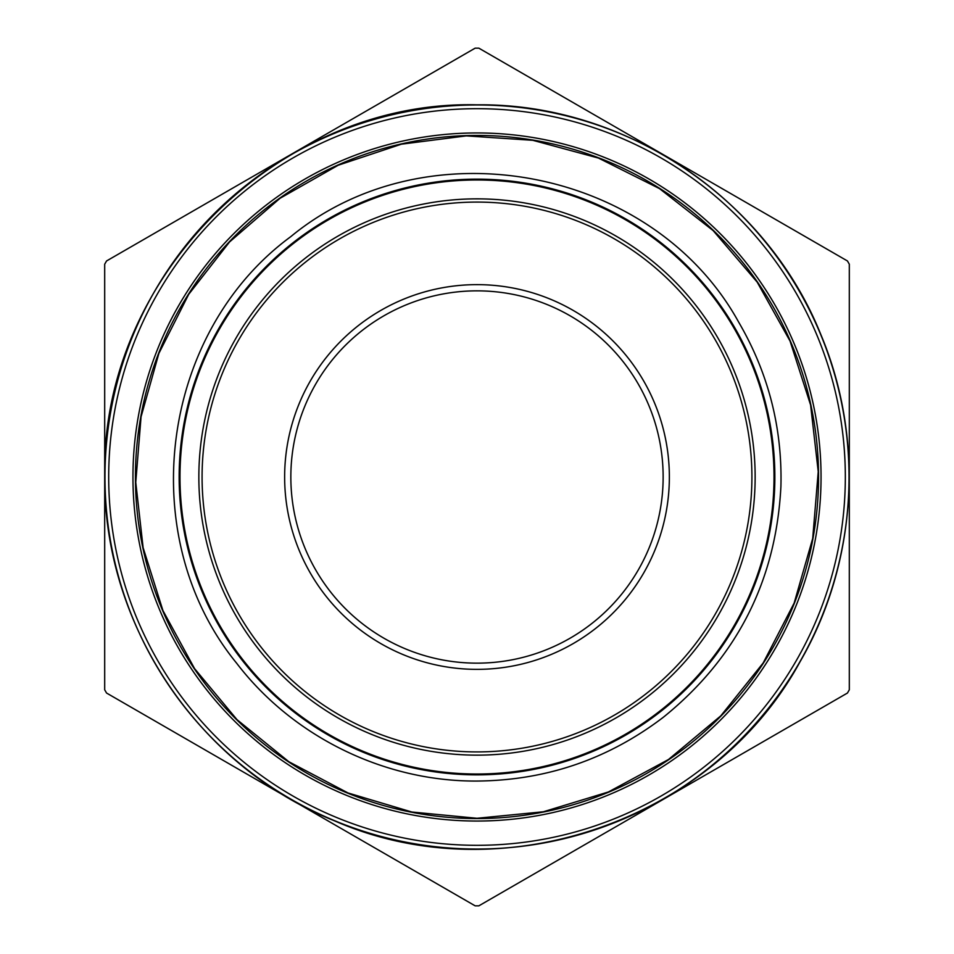 <?xml version="1.0" encoding="UTF-8"?>
<svg xmlns="http://www.w3.org/2000/svg" width="954" height="954" viewBox="0 0 954 954"><rect width="100%" height="100%" fill="white"/><g stroke="black" fill="none" stroke-linecap="round" stroke-linejoin="round"><path stroke-width="1.43" d="M478.86 48.165L475.14 48.165L106.55 260.967L104.69 264.198L104.69 689.802L106.55 693.033L475.14 905.835L478.86 905.835L847.45 693.033L849.31 689.802L849.31 264.198L847.45 260.967L478.86 48.165M290.839 477A186.161 186.161 0 0 0 570.075 638.214A186.161 186.161 0 0 0 570.075 315.786A186.161 186.161 0 0 0 290.839 477M477 104.833C624.154 103.02 766.205 197.931 820.845 334.58C864.861 439.102 857.014 563.564 800.096 661.671C713.198 821.466 501.112 893.934 334.58 820.845C197.931 766.205 103.02 624.154 104.833 477C99.729 278.127 278.127 99.729 477 104.833M179.149 477A297.851 297.851 0 0 1 625.919 219.05A297.851 297.851 0 0 1 625.919 734.95A297.851 297.851 0 0 1 179.149 477M135.432 477A341.568 341.568 0 0 0 647.778 772.8A341.568 341.568 0 0 0 647.778 181.2A341.568 341.568 0 0 0 135.432 477M104.964 477A372.036 372.036 0 0 1 663.018 154.81A372.036 372.036 0 0 1 663.018 799.19A372.036 372.036 0 0 1 104.964 477M284.638 477A192.362 192.362 0 0 1 573.175 310.408A192.362 192.362 0 0 1 573.175 643.592A192.362 192.362 0 0 1 284.638 477M179.984 477A297.016 297.016 0 0 0 625.514 734.222A297.016 297.016 0 0 0 625.514 219.778A297.016 297.016 0 0 0 179.984 477M198.849 477A278.151 278.151 0 0 1 616.069 236.115A278.151 278.151 0 0 1 616.069 717.885A278.151 278.151 0 0 1 198.849 477M108.696 477A368.304 368.304 0 0 0 661.158 795.97A368.304 368.304 0 0 0 661.158 158.03A368.304 368.304 0 0 0 108.696 477M132.952 477A344.048 344.048 0 0 1 649.018 179.042A344.048 344.048 0 0 1 649.018 774.958A344.048 344.048 0 0 1 132.952 477M202.081 477A274.919 274.919 0 0 0 614.459 715.083A274.919 274.919 0 0 0 614.459 238.917A274.919 274.919 0 0 0 202.081 477M477 781.052C384.426 781.624 293.033 736.846 236.747 663.352C133.858 537.531 159.688 333.041 290.648 236.747C426.903 124.187 653.454 167.415 738.718 322.225C768.352 373.002 782.411 427.774 780.909 486.552C776.019 580.926 736.834 657.831 663.352 717.253C608.306 759.169 546.189 780.444 477 781.052M477 818.282L411.889 812.021L348.055 792.977L288.895 761.757L237.057 719.71L194.58 668.623L162.931 610.548L143.124 547.703L135.766 482.366L141.061 416.815L158.889 353.385L188.701 294.345L229.556 241.946L280.035 198.289L338.193 165.233L401.407 144.185L466.279 135.885L532.821 140.31L598.456 158.066L659.512 188.618L713.151 230.606L757.19 282.134L790.043 341.055L810.602 405.021L818.234 471.634L812.701 538.461L794.157 603.047L763.176 662.97L720.783 715.858L668.492 759.503L608.413 791.963L543.375 811.771L477 818.282"/></g></svg>
